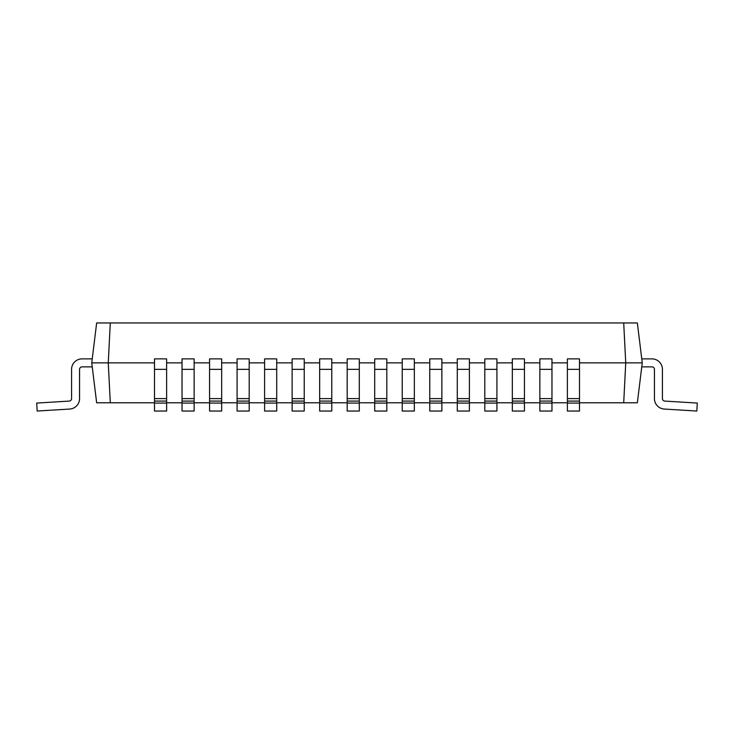 <?xml version="1.0" encoding="UTF-8"?>
<svg xmlns="http://www.w3.org/2000/svg" width="734" height="734" viewBox="0 0 734 734"><rect width="100%" height="100%" fill="white"/><g stroke="black" fill="none" stroke-linecap="round" stroke-linejoin="round"><path stroke-width="1.1" d="M82.043 358.88L92.236 358.88L82.043 358.88A10.469 10.469 0 0 0 71.574 369.349L71.574 398.608A2.486 2.486 0 0 1 69.244 401.085L36.7 403.076L37.186 411.04L69.73 409.049A10.469 10.469 0 0 0 79.556 398.608L79.556 369.349A2.486 2.486 0 0 1 82.043 366.862L92.236 366.862M71.574 398.608A2.486 2.486 0 0 1 69.244 401.085A2.486 2.486 0 0 0 71.574 398.608A2.486 2.486 0 0 1 69.244 401.085A2.486 2.486 0 0 0 71.574 398.608A2.486 2.486 0 0 1 69.244 401.085A2.486 2.486 0 0 0 71.574 398.608A2.486 2.486 0 0 1 69.244 401.085A2.486 2.486 0 0 0 71.574 398.608A2.486 2.486 0 0 1 69.244 401.085A2.486 2.486 0 0 0 71.574 398.608A2.486 2.486 0 0 1 69.244 401.085A2.486 2.486 0 0 0 71.574 398.608A2.486 2.486 0 0 1 69.244 401.085A2.486 2.486 0 0 0 71.574 398.608A2.486 2.486 0 0 1 69.244 401.085M37.186 411.04L69.73 409.049M79.556 369.349A2.486 2.486 0 0 1 82.043 366.862A2.486 2.486 0 0 0 79.556 369.349A2.486 2.486 0 0 1 82.043 366.862A2.486 2.486 0 0 0 79.556 369.349A2.486 2.486 0 0 1 82.043 366.862A2.486 2.486 0 0 0 79.556 369.349A2.486 2.486 0 0 1 82.043 366.862A2.486 2.486 0 0 0 79.556 369.349A2.486 2.486 0 0 1 82.043 366.862A2.486 2.486 0 0 0 79.556 369.349A2.486 2.486 0 0 1 82.043 366.862A2.486 2.486 0 0 0 79.556 369.349A2.486 2.486 0 0 1 82.043 366.862A2.486 2.486 0 0 0 79.556 369.349A2.486 2.486 0 0 1 82.043 366.862M496.918 403.076L496.918 358.88L484.807 358.88L484.807 411.04L496.918 411.04L496.918 403.076L484.807 403.076M651.957 358.88L641.764 358.88L651.957 358.88A10.469 10.469 0 0 1 662.426 369.349L662.426 398.608A2.486 2.486 0 0 0 664.756 401.085L697.3 403.076L696.814 411.04L664.27 409.049A10.469 10.469 0 0 1 654.444 398.608L654.444 369.349A2.486 2.486 0 0 0 651.957 366.862L641.764 366.862M469.393 403.076L469.393 358.88L457.282 358.88L457.282 411.04L469.393 411.04L469.393 403.076L457.282 403.076M662.426 398.608A2.486 2.486 0 0 0 664.756 401.085A2.486 2.486 0 0 1 662.426 398.608A2.486 2.486 0 0 0 664.756 401.085A2.486 2.486 0 0 1 662.426 398.608A2.486 2.486 0 0 0 664.756 401.085A2.486 2.486 0 0 1 662.426 398.608A2.486 2.486 0 0 0 664.756 401.085A2.486 2.486 0 0 1 662.426 398.608A2.486 2.486 0 0 0 664.756 401.085A2.486 2.486 0 0 1 662.426 398.608A2.486 2.486 0 0 0 664.756 401.085A2.486 2.486 0 0 1 662.426 398.608A2.486 2.486 0 0 0 664.756 401.085A2.486 2.486 0 0 1 662.426 398.608A2.486 2.486 0 0 0 664.756 401.085M696.814 411.04L664.27 409.049M654.444 369.349A2.486 2.486 0 0 0 651.957 366.862A2.486 2.486 0 0 1 654.444 369.349A2.486 2.486 0 0 0 651.957 366.862A2.486 2.486 0 0 1 654.444 369.349A2.486 2.486 0 0 0 651.957 366.862A2.486 2.486 0 0 1 654.444 369.349A2.486 2.486 0 0 0 651.957 366.862A2.486 2.486 0 0 1 654.444 369.349A2.486 2.486 0 0 0 651.957 366.862A2.486 2.486 0 0 1 654.444 369.349A2.486 2.486 0 0 0 651.957 366.862A2.486 2.486 0 0 1 654.444 369.349A2.486 2.486 0 0 0 651.957 366.862A2.486 2.486 0 0 1 654.444 369.349A2.486 2.486 0 0 0 651.957 366.862M441.868 403.076L441.868 358.88L429.757 358.88L429.757 411.04L441.868 411.04L441.868 403.076L429.757 403.076M414.343 403.076L414.343 358.88L402.232 358.88L402.232 411.04L414.343 411.04L414.343 403.076L402.232 403.076M386.818 403.076L386.818 358.88L374.707 358.88L374.707 411.04L386.818 411.04L386.818 403.076L374.707 403.076M359.293 403.076L359.293 358.88L347.182 358.88L347.182 411.04L359.293 411.04L359.293 403.076L347.182 403.076M331.768 403.076L331.768 358.88L319.657 358.88L319.657 411.04L331.768 411.04L331.768 403.076L319.657 403.076M304.243 403.076L304.243 358.88L292.132 358.88L292.132 411.04L304.243 411.04L304.243 403.076L292.132 403.076M276.718 403.076L276.718 358.88L264.607 358.88L264.607 411.04L276.718 411.04L276.718 403.076L264.607 403.076M249.193 403.076L249.193 358.88L237.082 358.88L237.082 411.04L249.193 411.04L249.193 403.076L237.082 403.076M221.668 403.076L221.668 358.88L209.557 358.88L209.557 411.04L221.668 411.04L221.668 403.076L209.557 403.076M194.143 403.076L194.143 358.88L182.032 358.88L182.032 411.04L194.143 411.04L194.143 403.076L182.032 403.076M166.618 403.076L166.618 358.88L154.507 358.88L154.507 411.04L166.618 411.04L166.618 403.076L154.507 403.076M154.507 362.871L91.75 362.871L96.649 322.96L637.351 322.96L642.25 362.871L637.351 402.782L579.493 402.782M567.382 402.782L551.968 402.782M539.857 402.782L524.443 402.782M512.332 402.782L496.918 402.782M484.807 402.782L469.393 402.782M457.282 402.782L441.868 402.782M429.757 402.782L414.343 402.782M402.232 402.782L386.818 402.782M374.707 402.782L359.293 402.782M347.182 402.782L331.768 402.782M319.657 402.782L304.243 402.782M292.132 402.782L276.718 402.782M264.607 402.782L249.193 402.782M237.082 402.782L221.668 402.782M209.557 402.782L194.143 402.782M182.032 402.782L166.618 402.782M154.507 402.782L96.649 402.782L91.75 362.871M642.25 362.871L625.735 362.871L623.707 322.96M110.293 402.782L108.265 362.871L110.293 322.96M623.707 402.782L625.735 362.871L579.493 362.871M567.382 362.871L551.968 362.871M539.857 362.871L524.443 362.871M512.332 362.871L496.918 362.871M484.807 362.871L469.393 362.871M457.282 362.871L441.868 362.871M429.757 362.871L414.343 362.871M402.232 362.871L386.818 362.871M374.707 362.871L359.293 362.871M347.182 362.871L331.768 362.871M319.657 362.871L304.243 362.871M292.132 362.871L276.718 362.871M264.607 362.871L249.193 362.871M237.082 362.871L221.668 362.871M209.557 362.871L194.143 362.871M182.032 362.871L166.618 362.871M579.493 403.076L579.493 358.88L567.382 358.88L567.382 411.04L579.493 411.04L579.493 403.076L567.382 403.076M551.968 403.076L551.968 358.88L539.857 358.88L539.857 411.04L551.968 411.04L551.968 403.076L539.857 403.076M524.443 403.076L524.443 358.88L512.332 358.88L512.332 411.04L524.443 411.04L524.443 403.076L512.332 403.076M496.918 369.349L484.807 369.349M496.918 398.608L484.807 398.608M496.918 401.085L484.807 401.085M469.393 369.349L457.282 369.349M469.393 398.608L457.282 398.608M469.393 401.085L457.282 401.085M441.868 369.349L429.757 369.349M441.868 398.608L429.757 398.608M441.868 401.085L429.757 401.085M414.343 369.349L402.232 369.349M414.343 398.608L402.232 398.608M414.343 401.085L402.232 401.085M386.818 369.349L374.707 369.349M386.818 398.608L374.707 398.608M386.818 401.085L374.707 401.085M359.293 369.349L347.182 369.349M359.293 398.608L347.182 398.608M359.293 401.085L347.182 401.085M331.768 369.349L319.657 369.349M331.768 398.608L319.657 398.608M331.768 401.085L319.657 401.085M304.243 369.349L292.132 369.349M304.243 398.608L292.132 398.608M304.243 401.085L292.132 401.085M276.718 369.349L264.607 369.349M276.718 398.608L264.607 398.608M276.718 401.085L264.607 401.085M249.193 369.349L237.082 369.349M249.193 398.608L237.082 398.608M249.193 401.085L237.082 401.085M221.668 369.349L209.557 369.349M221.668 398.608L209.557 398.608M221.668 401.085L209.557 401.085M194.143 369.349L182.032 369.349M194.143 398.608L182.032 398.608M194.143 401.085L182.032 401.085M166.618 369.349L154.507 369.349M166.618 398.608L154.507 398.608M166.618 401.085L154.507 401.085M579.493 369.349L567.382 369.349M579.493 398.608L567.382 398.608M579.493 401.085L567.382 401.085M551.968 369.349L539.857 369.349M551.968 398.608L539.857 398.608M551.968 401.085L539.857 401.085M524.443 369.349L512.332 369.349M524.443 398.608L512.332 398.608M524.443 401.085L512.332 401.085"/></g></svg>

